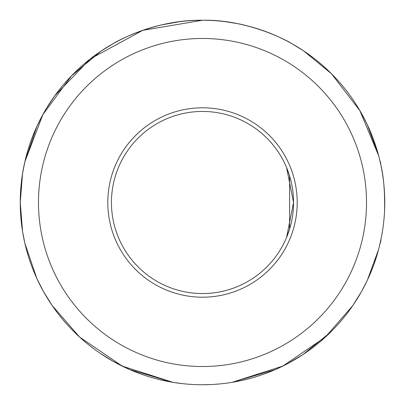 <?xml version="1.0" encoding="UTF-8"?>
<svg xmlns="http://www.w3.org/2000/svg" width="405" height="405" viewBox="0 0 405 405"><rect width="100%" height="100%" fill="white"/><g stroke="black" fill="none" stroke-linecap="round" stroke-linejoin="round"><path stroke-width="0.61" d="M289.595 175.947L289.595 229.053L286.563 237.487L293.554 202.5L286.563 167.513L289.595 175.947M202.5 111.446A91.054 91.054 0 0 1 281.353 248.027A91.054 91.054 0 0 1 123.647 248.027A91.054 91.054 0 0 1 202.5 111.446M202.5 107.801A94.699 94.699 0 0 0 120.487 249.85A94.699 94.699 0 0 0 284.512 249.85A94.699 94.699 0 0 0 202.5 107.801M202.5 38.475A164.025 164.025 0 0 1 344.549 284.512A164.025 164.025 0 0 1 60.451 284.512A164.025 164.025 0 0 1 202.5 38.475M202.5 20.25A182.25 182.25 0 0 0 44.666 293.625A182.25 182.25 0 0 0 360.334 293.625A182.25 182.25 0 0 0 202.5 20.25L142.742 30.34L90.28 58.902L54.877 95.631L46.322 108.565L41.72 116.675L36.85 126.507L24.902 161.59L22.872 171.695M24.158 240.043L24.902 243.41L36.87 278.539L43.608 291.767L52.184 305.552L79.582 337.046L122.189 366.09L172.778 382.279M374.291 263.351L378.553 249.571L367.294 280.331L361.392 291.767L352.75 305.654L325.367 337.097L282.771 366.105L232.232 382.285L275.208 369.618L287.464 363.736L303.112 354.461L330.348 332.383M200.465 384.74L197.741 384.689M378.559 155.424L367.31 124.71L361.392 113.233M229.924 382.674L231.776 382.386M232.257 382.305L230.329 382.614M182.827 383.687L173.32 382.401M381.399 167.705L382.128 171.695A182.25 182.25 0 0 1 381.763 235.371M382.75 229.427L381.728 235.548M380.968 239.431L380.72 241.866L380.158 243.157M380.098 243.41L380.28 242.63M380.842 240.043L381.966 234.237M24.902 243.41L22.564 231.457L20.25 202.5L22.564 173.553L24.902 161.585M379.627 159.59L380.72 163.134L380.72 164.379C383.677 176.367 384.952 191.985 384.542 211.233M384.264 215.825L383.727 221.788M382.274 232.44L381.338 237.613M379.444 246.154L381.313 237.735M378.538 155.449L359.853 110.595L331.503 73.781L303.472 50.777L291.767 43.608C292.44 43.699 250.882 19.258 202.287 20.25C153.93 19.384 112.651 43.654 113.233 43.608L100.799 51.268L71.503 75.811L42.819 114.696L24.928 161.62M221.206 383.788L215.48 384.284M210.899 384.558L202.718 384.75M202.404 384.75L199.731 384.73M187.758 384.153L184.148 383.824M159.59 379.627L172.748 382.305L129.848 369.638L113.233 361.392L100.253 353.368M382.305 232.257L382.614 230.329M383.687 182.827L383.429 180.615M382.7 175.228L382.401 173.32M382.305 172.748L382.553 174.277M161.585 380.098L171.695 382.128M240.043 380.842L232.252 382.305M222.573 383.641L220.745 383.834M209.289 384.623L205.416 384.725M191.884 384.441L190.466 384.35M169.629 23.237L161.585 24.902L179.374 21.723M184.386 21.151L185.839 21.014M200.04 20.265L201.487 20.255M214.544 20.65L217.136 20.837M224.851 21.627C236.763 23.46 242.949 24.553 243.41 24.902L242.63 24.72M240.043 24.158L234.237 23.034M167.705 381.399L169.629 381.763A182.25 182.25 0 0 0 234.237 381.966M243.41 380.098L249.581 378.564M23.237 169.629A182.25 182.25 0 0 0 23.034 234.237M235.371 23.237A182.25 182.25 0 0 0 171.695 22.872"/></g></svg>
